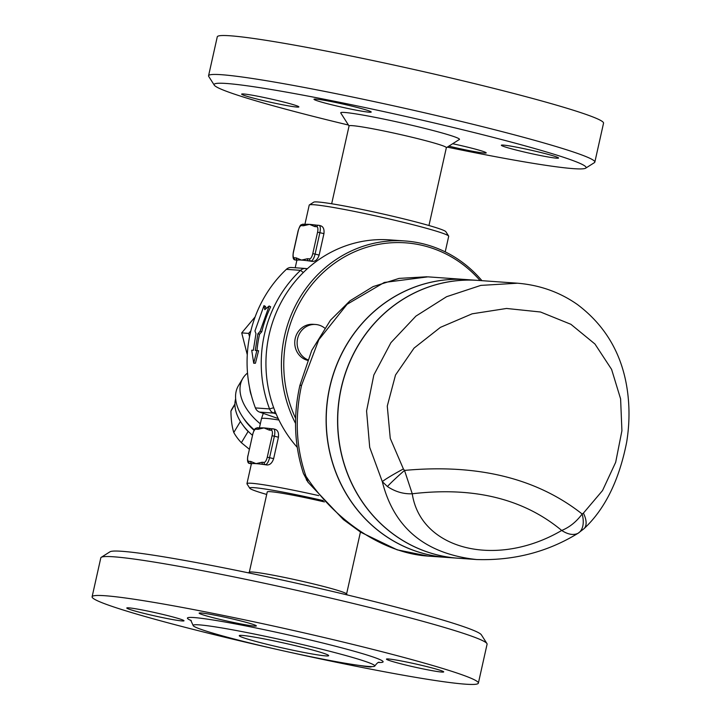 <?xml version="1.0" encoding="UTF-8"?>
<svg xmlns="http://www.w3.org/2000/svg" width="720" height="720" viewBox="0 0 720 720"><rect width="100%" height="100%" fill="white"/><g stroke="black" fill="none" stroke-linecap="round" stroke-linejoin="round"><path stroke-width="1.08" d="M267.858 644.517A45.81 2.556 12.6 0 1 239.256 635.67A45.81 2.556 12.6 0 1 284.535 643.167A45.81 2.556 12.6 0 1 328.671 655.659A45.81 2.556 12.6 0 1 267.858 644.517M278.127 649.674A197.901 11.043 12.6 0 1 215.658 635.004A197.901 11.043 12.6 0 1 92.106 596.781L100.809 557.856A197.901 11.043 12.6 0 1 101.241 557.316A197.901 11.043 12.6 0 1 296.352 590.247A197.901 11.043 12.6 0 1 486.918 643.527A197.901 11.043 12.6 0 1 487.08 644.202L478.377 683.118M486.918 643.527L481.365 634.815A190.575 10.638 -167.4 0 0 297.864 583.506A190.575 10.638 -167.4 0 0 109.98 551.799L101.241 557.316M92.106 596.781A197.901 11.043 12.6 0 1 287.685 629.181A197.901 11.043 12.6 0 1 478.377 683.127A197.901 11.043 12.6 0 1 287.541 651.78M251.235 643.338A93.087 5.193 12.6 0 1 193.113 625.419A93.087 5.193 12.6 0 1 316.692 647.991A93.087 5.193 12.6 0 1 374.796 666.027A93.087 5.193 12.6 0 1 251.235 643.338M217.44 618.795A29.322 1.638 12.6 0 1 199.134 613.134A29.322 1.638 12.6 0 1 228.105 617.931A29.322 1.638 12.6 0 1 256.356 625.923A29.322 1.638 12.6 0 1 217.44 618.795M388.386 658.962A29.322 1.638 12.6 0 1 420.507 665.073A29.322 1.638 12.6 0 1 443.7 671.904A29.322 1.638 12.6 0 1 414.729 667.107A29.322 1.638 12.6 0 1 386.469 659.115A29.322 1.638 12.6 0 1 388.386 658.962M371.259 666.585A29.322 1.638 12.6 0 1 371.349 666.765A29.322 1.638 12.6 0 1 359.253 665.415M182.097 620.946A29.322 1.638 12.6 0 1 149.985 614.835A29.322 1.638 12.6 0 1 126.792 607.995A29.322 1.638 12.6 0 1 155.754 612.792A29.322 1.638 12.6 0 1 184.014 620.784A29.322 1.638 12.6 0 1 182.097 620.946M248.355 572.832L249.399 572.166A49.842 2.781 12.6 0 1 298.548 580.455A49.842 2.781 12.6 0 1 346.536 593.874L347.202 594.927M249.291 572.301L267.255 491.949A49.842 2.781 12.6 0 1 324.459 501.93M348.444 125.037A190.575 10.638 12.6 0 1 333.099 121.32A190.575 10.638 12.6 0 1 214.281 85.149A190.575 10.638 12.6 0 1 402.426 115.695A190.575 10.638 12.6 0 1 585.675 168.165A190.575 10.638 12.6 0 1 447.291 147.132M585.675 168.165L594.405 162.639A197.901 11.043 -167.4 0 0 594.837 162.108A197.901 11.043 -167.4 0 0 404.109 108.153A197.901 11.043 -167.4 0 0 208.566 75.762A197.901 11.043 -167.4 0 0 208.737 76.437L214.281 85.149M349.056 125.991L340.785 113.013A60.84 3.393 12.6 0 1 400.851 122.76A60.84 3.393 12.6 0 1 459.342 139.509L446.337 147.735M352.917 106.389A29.322 1.638 12.6 0 1 371.223 112.05A29.322 1.638 12.6 0 1 342.243 107.253A29.322 1.638 12.6 0 1 314.001 99.261A29.322 1.638 12.6 0 1 352.917 106.389M556.641 158.184A29.322 1.638 12.6 0 1 524.52 152.073A29.322 1.638 12.6 0 1 501.336 145.242A29.322 1.638 12.6 0 1 530.316 150.039A29.322 1.638 12.6 0 1 558.558 158.031A29.322 1.638 12.6 0 1 556.641 158.184M452.655 143.739A29.322 1.638 12.6 0 1 486.216 152.892A29.322 1.638 12.6 0 1 448.857 146.142M243.567 93.969A29.322 1.638 12.6 0 1 275.688 100.08A29.322 1.638 12.6 0 1 298.881 106.911A29.322 1.638 12.6 0 1 269.901 102.114A29.322 1.638 12.6 0 1 241.65 94.122A29.322 1.638 12.6 0 1 243.567 93.969M208.566 75.762L217.269 36.837A197.901 11.043 12.6 0 1 412.812 69.228A197.901 11.043 12.6 0 1 603.54 123.183L594.837 162.108M408.105 68.184A93.087 5.193 12.6 0 1 417.519 70.29M297.207 447.318A122.778 114.894 -85.9 0 1 277.155 310.482A122.778 114.894 -85.9 0 1 389.574 239.868L405.036 240.966A122.778 114.894 94.1 0 0 299.727 297.918A122.778 114.894 94.1 0 0 295.569 423.468M481.95 280.683A122.778 114.894 94.1 0 0 423.081 243.801A122.778 114.894 94.1 0 0 405.036 240.966M307.341 268.74L306.063 268.551A7.326 6.858 94.1 0 0 305.577 268.497A7.326 6.858 94.1 0 0 300.537 270.342A122.778 114.894 94.1 0 0 269.559 408.924A7.326 6.858 94.1 0 0 273.753 413.1L276.138 413.919M331.668 203.76L349.074 125.919A49.842 2.781 12.6 0 1 398.322 134.073A49.842 2.781 12.6 0 1 446.355 147.663L428.958 225.504M254.961 330.948L263.988 305.631L264.789 309.681L269.136 305.991L260.109 331.317L257.886 333.81L255.267 350.451L256.878 350.568L253.719 363.249L251.721 350.199L253.332 350.316L255.96 333.675L254.961 330.948M265.959 308.673L265.509 306.45L263.988 305.631M256.878 350.568L258.579 350.73L255.438 363.222L253.719 363.249M269.136 305.991L270.666 306.81A122.778 114.894 94.1 0 0 261.774 331.758L259.56 334.215A122.778 114.894 94.1 0 0 256.977 350.577M259.56 334.215L257.886 333.81M261.774 331.758L260.109 331.317M324.594 328.023A18.324 17.145 94.1 0 0 315.549 324.477A18.324 17.145 94.1 0 0 297.585 338.697A18.324 17.145 94.1 0 0 307.728 359.757M307.494 360.342A18.324 17.145 -85.9 0 1 294.975 339.723A18.324 17.145 -85.9 0 1 313.164 324.315M255.114 316.935L241.722 332.901L247.275 354.726M249.561 336.663L248.652 333.396L241.722 332.901M248.652 333.396L250.839 330.912M257.949 429.318A1.836 1.719 -85.9 0 1 259.749 427.896L257.67 427.752A1.836 1.719 94.1 0 0 255.87 429.165L257.949 429.318L263.997 427.932A71.469 3.987 12.6 0 1 270.864 428.679A71.469 3.987 12.6 0 1 270.981 428.697M271.323 428.742A1.836 1.719 94.1 0 0 269.253 430.119L271.332 430.263A5.499 1.917 103.8 0 1 272.07 435.762L267.273 457.182A5.499 1.917 103.8 0 1 264.15 462.402L262.071 462.258A1.836 1.719 94.1 0 0 263.34 464.454A71.469 3.987 -167.4 0 0 256.014 463.644A71.469 3.987 -167.4 0 0 252.027 463.653A1.836 1.719 -85.9 0 1 250.758 461.457L248.688 461.304A5.499 1.917 103.8 0 1 247.95 455.814L252.738 434.385A5.499 1.917 103.8 0 1 255.87 429.165M259.749 427.896L260.442 427.878A71.469 3.987 12.6 0 1 263.997 427.932L269.253 430.119M271.332 430.263A1.836 1.719 -85.9 0 1 273.132 428.85L270.864 428.679M262.071 462.258L256.014 463.644L250.758 461.457M251.442 463.869L249.957 463.5L252.027 463.653A71.469 3.987 -167.4 0 0 251.442 463.869L249.804 463.482A7.326 2.547 -76.2 0 0 249.957 463.5A1.836 1.719 -85.9 0 1 248.688 461.304M278.442 437.211C278.946 432.702 277.767 430.056 274.887 429.255L273.546 428.913A7.326 2.547 -76.2 0 0 273.402 428.886A1.836 1.719 -85.9 0 0 273.132 428.85L273.546 428.913A7.326 2.547 -76.2 0 1 274.383 436.212L278.442 437.211L273.645 458.64C272.187 462.969 269.937 465.084 266.904 464.967A71.469 3.987 -167.4 0 0 263.34 464.454L265.419 464.598A7.326 2.547 -76.2 0 0 269.586 457.641L274.383 436.212L272.07 435.762M303.444 225.765A1.836 1.719 -85.9 0 1 305.244 224.343L303.165 224.199A1.836 1.719 -85.9 0 0 301.365 225.621L303.444 225.765L309.501 224.379A71.469 3.987 12.6 0 1 316.368 225.135A71.469 3.987 12.6 0 1 316.485 225.144M316.818 225.189A1.836 1.719 94.1 0 0 314.748 226.566L316.827 226.719A5.499 1.917 103.8 0 1 317.565 232.209L319.878 232.668A7.326 2.547 -76.2 0 0 319.05 225.36L320.382 225.702C323.262 226.503 324.441 229.158 323.937 233.658L319.149 255.087C317.682 259.425 315.432 261.531 312.408 261.414A71.469 3.987 -167.4 0 0 308.835 260.901L310.914 261.054A1.836 1.719 -85.9 0 1 309.645 258.858L307.566 258.705A1.836 1.719 94.1 0 0 308.835 260.901A71.469 3.987 -167.4 0 0 301.518 260.091A71.469 3.987 -167.4 0 0 297.531 260.1A1.836 1.719 -85.9 0 1 296.262 257.904L294.183 257.76A5.499 1.917 103.8 0 1 293.445 252.261L298.233 230.841A5.499 1.917 103.8 0 1 301.365 225.621M305.244 224.352L305.946 224.334A71.469 3.987 12.6 0 1 309.501 224.379L314.748 226.566M316.827 226.719A1.836 1.719 -85.9 0 1 318.627 225.297L316.368 225.135M307.566 258.705L301.518 260.091L296.262 257.904M296.937 260.316L295.452 259.956L297.531 260.1A71.469 3.987 -167.4 0 0 296.937 260.316L295.299 259.929A7.326 2.547 -76.2 0 0 295.452 259.956A1.836 1.719 -85.9 0 1 294.183 257.76M234.927 404.019L232.137 408.663A43.065 26.793 31 0 0 230.931 411.111C231.03 419.67 231.984 426.798 233.793 432.504A43.065 26.793 31 0 0 241.371 442.701L249.309 449.217M248.598 431.721L248.094 431.496A43.065 26.793 -149 0 1 243.117 425.43M583.947 528.75A25.65 12.492 -134.3 0 0 584.01 528.687A25.65 12.492 -134.3 0 0 584.019 528.687A25.65 12.492 -134.3 0 0 583.407 513.135L582.156 514.008C576.36 521.793 569.547 527.274 561.708 530.46C567.963 534.51 573.399 535.464 578.007 533.313A25.65 14.868 -120.8 0 0 578.052 533.277A25.65 14.868 -120.8 0 0 582.156 514.008C536.805 478.251 477.594 463.716 404.514 470.412A25.65 1.548 138.7 0 0 387.423 486.531C395.253 491.742 403.533 494.154 412.254 493.776L404.514 470.412L403.398 468.954A25.65 1.746 151.8 0 0 382.302 481.626L387.423 486.531M584.019 528.678L578.007 533.313M517.518 283.212L480.807 285.399L446.589 296.703L415.917 316.116L390.924 342.657L373.824 375.039L366.57 410.967L369.711 447.372L382.302 481.626C393.921 528.012 425.385 553.977 476.703 559.539L476.703 559.539C513.792 560.718 547.542 551.988 577.962 533.331M516.357 283.122L477.945 280.395A139.266 130.329 94.1 0 0 338.076 410.184A139.266 130.329 94.1 0 0 458.397 558.243M403.398 468.954L390.258 438.363L387.27 406.098L395.514 375.003L414.045 348.111L440.406 327.366L472.149 313.812L506.538 308.466L540.513 312.003L570.906 324.306L594.954 344.016L611.595 369.387L620.604 398.88L621.918 430.731L615.672 462.312L602.532 490.554L583.407 513.135M458.145 558.225A139.266 130.329 -85.9 0 1 458.082 558.216L446.742 557.415A139.266 130.329 -85.9 0 1 326.61 409.266A139.266 130.329 -85.9 0 1 466.479 279.585L477.819 280.386A139.266 130.329 -85.9 0 1 477.882 280.395M458.082 558.216A139.266 130.329 -85.9 0 1 337.95 410.067A139.266 130.329 -85.9 0 1 477.819 280.386M308.07 482.319L305.937 476.199A25.65 10.323 161.2 0 1 303.408 473.4L303.408 473.4A25.65 10.323 161.2 0 1 303.39 473.328M307.143 480.834A25.65 13.176 148.9 0 1 306.369 479.79L306.369 479.79A25.65 13.176 148.9 0 1 306.315 479.7M301.536 385.398A25.65 1.431 -167.4 0 0 299.853 385.533C293.094 415.899 294.282 445.185 303.408 473.4L308.007 482.238L343.422 519.606L360.783 532.251L397.179 549.837L428.112 556.092C384.21 553.293 335.808 521.64 305.937 476.199C296.073 447.723 294.606 417.456 301.536 385.398L318.78 339.786L347.085 304.299L384.291 282.456L427.941 276.849L466.353 279.576A139.266 130.329 94.1 0 0 326.484 409.257A139.266 130.329 94.1 0 0 446.616 557.406A139.266 130.329 94.1 0 0 446.679 557.406M295.659 418.437A120.942 113.175 -85.9 0 1 308.349 289.143A120.942 113.175 -85.9 0 1 423.324 245.628A120.942 113.175 -85.9 0 1 480.096 280.548M278.217 418.545L259.578 412.092A7.326 6.858 -85.9 0 1 255.393 407.916A122.778 114.894 -85.9 0 1 286.371 269.334A7.326 6.858 -85.9 0 1 291.402 267.489L305.577 268.497M249.723 388.386A42.147 26.226 31 0 0 251.46 395.721M254.358 429.93A49.473 30.789 -149 0 1 242.514 416.736L243.873 418.779A45.81 28.503 31 0 0 254.106 430.353M242.514 416.736A49.473 30.789 -149 0 1 238.41 385.74L242.838 378.36A49.473 30.789 31 0 0 260.325 423.828M247.518 373.05A49.473 30.789 31 0 0 242.838 378.36M304.92 224.325L309.213 205.119A71.469 3.987 12.6 0 1 309.366 204.93A71.469 3.987 12.6 0 1 404.082 222.498A71.469 3.987 12.6 0 1 448.641 236.061A71.469 3.987 12.6 0 1 448.695 236.304L445.221 251.865M448.641 236.061L445.86 231.696A67.797 3.789 -167.4 0 0 403.587 218.835A67.797 3.789 -167.4 0 0 313.731 202.167L309.366 204.93M266.697 494.451A67.797 3.789 12.6 0 1 249.786 488.259A67.797 3.789 12.6 0 1 323.226 500.598M318.744 495.621A71.469 3.987 -167.4 0 0 246.951 483.66A71.469 3.987 -167.4 0 0 247.005 483.903L249.786 488.259M235.647 398.772A45.81 28.503 31 0 0 252.423 435.258M248.094 431.496L241.371 442.701M240.408 421.479L233.793 432.504M234.927 404.451L230.931 411.111M378.522 662.472A100.269 5.598 -167.4 0 0 320.499 642.456A100.269 5.598 -167.4 0 0 219.096 620.991A100.269 5.598 -167.4 0 0 191.25 620.604M275.04 411.255L273.753 413.1L259.578 412.092M306.063 268.551L306.306 269.685M257.94 427.788A1.836 1.719 94.1 0 0 257.67 427.752C255.375 428.976 255.285 426.465 252.621 434.394L252.738 434.385M252.72 434.457L247.95 455.814M247.932 455.886L247.833 455.823C247.059 460.989 247.716 463.536 249.804 463.482M267.273 457.182L273.645 458.64M264.15 462.402A1.836 1.719 94.1 0 0 265.419 464.598L266.904 464.967M317.565 232.209L312.777 253.638L315.09 254.088L319.878 232.668L323.937 233.658M312.399 261.414L310.914 261.054A7.326 2.547 -76.2 0 0 315.09 254.088L319.149 255.087M312.777 253.638A5.499 1.917 103.8 0 1 309.645 258.858M561.708 530.46C496.701 568.575 420.723 549.927 412.254 493.776C473.751 486.531 523.566 498.762 561.708 530.46M273.69 407.718L269.559 408.924L255.393 407.916M286.371 269.334L300.537 270.342L303.309 272.538M278.919 420.012A71.469 3.987 -167.4 0 0 261.45 418.779L263.268 413.361M193.113 625.419L190.701 620.136M379.233 662.274L379.242 662.274C378.351 661.968 376.866 663.219 374.796 666.027M346.59 593.964L360.441 532.026M315.576 324.486L313.191 324.315M295.299 259.929C293.211 259.992 292.554 257.436 293.328 252.27L298.116 230.85C300.789 222.912 300.879 225.423 303.165 224.199M458.208 558.225L476.703 559.539M584.01 528.687C604.917 509.166 619.128 480.348 626.652 442.242C629.28 426.177 629.694 410.31 627.894 394.641C623.529 356.661 606.735 326.637 577.503 304.587C559.566 291.978 539.181 284.823 516.348 283.122M428.121 556.092L446.616 557.406M299.853 385.524L311.733 350.424L330.489 320.175L350.019 300.78L373.131 286.587L399.132 278.388L426.888 276.777M296.874 260.316L295.209 267.759M261.45 418.779L259.416 427.878M251.37 463.86L246.951 483.66"/></g></svg>
